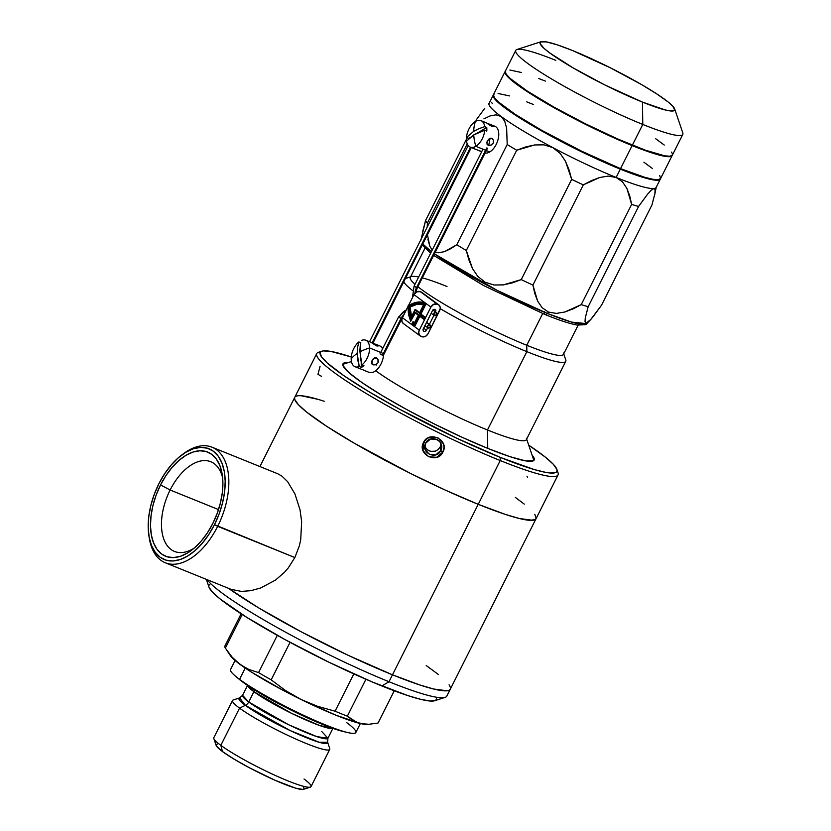 <?xml version="1.0" encoding="UTF-8"?>
<svg xmlns="http://www.w3.org/2000/svg" width="831" height="831" viewBox="0 0 831 831"><rect width="100%" height="100%" fill="white"/><g stroke="black" fill="none" stroke-linecap="round" stroke-linejoin="round"><path stroke-width="1.25" d="M533.128 460.914L533.336 460.499A106.482 12.579 -153.3 0 1 532.951 460.976A106.482 12.579 26.7 0 0 533.336 458.816L526.366 438.238A90.901 10.741 -153.3 0 1 487.454 429.98L487.745 448.387L487.454 429.98A90.901 10.741 -153.3 0 1 375.685 370.74A90.901 10.741 26.7 0 0 487.454 429.98L526.854 351.648A90.901 10.741 -153.3 0 1 440.222 308.644A90.901 10.741 26.7 0 0 526.854 351.648L526.75 345.26A85.707 10.128 -153.3 0 1 417.858 286.716A85.707 10.128 26.7 0 0 526.75 345.26L542.685 313.578L526.75 345.26A85.707 10.128 26.7 0 0 563.449 354.39L578.116 325.222M412.488 290.445A90.901 10.741 -153.3 0 1 403.721 281.896A90.901 10.741 26.7 0 0 412.488 290.445M376.339 365.027L376.277 364.009M424.984 248.209L410.306 277.377A85.707 10.128 26.7 0 0 414.991 284.316A85.707 10.128 -153.3 0 1 411.397 276.578A85.707 10.128 -153.3 0 1 418.668 277.003M422.304 277.866A85.707 10.128 -153.3 0 1 447.005 286.508M351.461 361.537L344.429 363.812A106.482 12.579 26.7 0 0 342.923 365.401A106.482 12.579 -153.3 0 1 343.078 364.809L342.871 365.225M526.854 351.648A90.901 10.741 26.7 0 0 565.766 359.906L563.439 353.04A85.707 10.128 -153.3 0 1 526.75 345.26L526.854 351.648L487.454 429.98A90.901 10.741 26.7 0 0 526.366 439.672L565.766 361.34A90.901 10.741 -153.3 0 1 526.854 351.648M235.059 660.51L230.53 669.516A70.126 8.289 26.7 0 0 239.567 679.343L245.238 668.072L239.567 679.343A70.126 8.289 -153.3 0 1 235.391 676.081L239.058 679.156A64.932 7.676 26.7 0 0 242.922 682.178L239.567 679.343L242.922 682.178A64.932 7.676 26.7 0 0 295.649 712.344A64.932 7.676 26.7 0 0 345.125 731.882A64.932 7.676 26.7 0 1 342.995 731.436A64.932 7.676 26.7 0 1 242.922 682.178A64.932 7.676 26.7 0 1 237.427 677.722M332.743 728.309L319.592 725.505L291.639 713.382L253.902 691.704A6.232 5.09 126.4 0 0 254.515 689.938A6.232 5.09 -53.6 0 1 253.902 691.704A47.783 5.651 -153.3 0 1 247.68 685.523L253.902 691.704L248.718 701.998L253.902 691.704A47.783 5.651 -153.3 0 0 298.942 716.862A47.783 5.651 -153.3 0 0 332.743 728.309M247.742 685.004L242.559 695.308A47.783 5.651 26.7 0 0 248.718 701.998L288.627 724.736L316.819 736.63L327.944 738.25L321.784 731.55M304.021 778.979A54.41 6.43 -153.3 0 1 310.347 787.113A54.41 6.43 -153.3 0 1 271.342 773.619A54.41 6.43 -153.3 0 1 220.828 745.334A54.41 6.43 26.7 0 0 274.178 774.939A54.41 6.43 26.7 0 0 311.033 786.604L329.751 749.385A54.41 6.43 -153.3 0 1 292.896 737.72A54.41 6.43 -153.3 0 1 239.546 708.116A54.41 6.43 26.7 0 0 295.691 738.988A54.41 6.43 26.7 0 0 329.751 748.534L327.611 742.197L319.26 742.301L290.092 730.522L245.353 705.342A6.232 5.09 126.4 0 0 248.718 701.998A6.232 5.09 -53.6 0 1 245.353 705.342A49.611 5.859 -153.3 0 1 239.588 697.926L242.559 695.308L248.718 701.998A47.783 5.651 26.7 0 0 295.566 727.998A47.783 5.651 26.7 0 0 327.944 738.25L327.611 742.197A49.611 5.859 -153.3 0 1 296.542 733.493A49.611 5.859 -153.3 0 1 245.353 705.342L239.546 708.116L245.353 705.342L239.588 697.926L233.231 699.982A54.41 6.43 26.7 0 0 239.546 708.116A54.41 6.43 -153.3 0 1 232.535 700.491L213.816 737.71A54.41 6.43 26.7 0 0 220.828 745.334L239.546 708.116L220.828 745.334A54.41 6.43 -153.3 0 1 213.816 738.562L216.143 745.428A49.216 5.817 26.7 0 0 222.479 751.546L220.828 745.334L222.479 751.546L216.59 746.248L216.102 744.742L217.317 744.077M271.176 679.841L290.05 642.321L271.176 679.841A85.707 10.128 -153.3 0 1 258.566 672.591A85.707 10.128 26.7 0 0 271.176 679.841L285.563 690.571L271.176 679.841M277.294 635.331L258.566 672.591L248.801 669.443L244.252 667.158L235.724 661.061L230.54 655.867A77.917 9.203 26.7 0 0 239.941 664.343A77.917 9.203 26.7 0 0 301.123 699.515A77.917 9.203 26.7 0 0 360.685 723.604L353.497 720.82L347.358 716.166A85.707 10.128 -153.3 0 1 335.07 711.201L317.702 706.35L309.309 703.192L301.123 699.515L285.563 690.571L301.123 699.515L283.018 690.281L251.357 672.071L239.941 664.343L232.098 657.124L225.336 648.118L242.247 614.493L225.336 648.118A85.707 10.128 -153.3 0 1 225.004 645.832A85.707 10.128 26.7 0 0 224.952 645.926A85.707 10.128 26.7 0 0 225.336 648.118L232.098 657.124L239.941 664.343L248.801 669.443L258.566 672.591L277.294 635.331M353.829 673.91L335.07 711.201L317.702 706.35L301.123 699.515L335.755 715.127L360.685 723.604A77.917 9.203 26.7 0 0 366.762 724.383L369.203 724.268L364.684 724.196L356.956 722.471L347.358 716.166L365.92 679.259L347.358 716.166A85.707 10.128 26.7 0 1 335.07 711.201L353.829 673.91M378.126 722.845A85.707 10.128 -153.3 0 1 378.022 723.053L368.912 724.279L360.685 723.604L367.26 724.341M394.258 690.79L378.084 722.949A85.707 10.128 26.7 0 1 378.022 723.053L394.247 690.79L378.022 723.053L368.912 724.279M303.637 787.279L304.115 788.785L302.91 789.45L295.659 788.172L275.227 780.34L249.695 767.927L234.113 759.16L222.479 751.546A49.216 5.817 26.7 0 0 268.174 777.141A49.216 5.817 26.7 0 0 303.45 789.336L310.347 787.113M346.787 722.7A70.126 8.289 -153.3 0 1 347.649 732.537A70.126 8.289 -153.3 0 1 239.567 679.343A70.126 8.289 26.7 0 0 308.322 717.485A70.126 8.289 26.7 0 0 355.824 732.527L360.353 723.521M493.271 95.087L489.095 103.387A93.498 11.052 26.7 0 0 501.145 116.485A93.498 11.052 26.7 0 0 552.844 147.617A93.498 11.052 26.7 0 0 616.124 177.439L620.3 169.14A93.498 11.052 -153.3 0 1 533.658 126.354A93.498 11.052 -153.3 0 1 493.271 95.087A93.498 11.052 -153.3 0 1 493.396 94.879M427.259 227.008L427.383 223.092A98.692 11.665 -153.3 0 1 425.576 220.475L420.912 240.117M427.955 239.453L429.856 246.35L432.234 250.038L429.856 246.35L427.425 234.758M438.581 252.769L435.257 252.125L438.581 252.769L444.523 251.648L438.581 252.769M450.682 248.729L444.523 251.648L456.79 244.74L450.682 248.729M493.946 94.422L493.25 96.5L494.113 98.131L501.405 105.194L527.405 122.656L573.255 147.679L620.3 169.14A93.498 11.052 -153.3 0 0 660.323 179.112A93.498 11.052 -153.3 0 0 660.437 178.8L658.1 180.192L648.855 178.987L620.3 169.14L616.124 177.439A93.498 11.052 -153.3 0 1 552.844 147.617L560.219 153.486L565.516 161.349L569.162 170.158L571.666 179.371A98.692 11.665 26.7 0 0 583.32 184.866L591.35 180.67L599.702 177.502L608.157 176.089L616.124 177.439L622.512 181.885L626.917 188.45L629.805 196.158L631.633 204.405L626.917 188.45L622.512 181.885L616.124 177.439L608.157 176.089L599.702 177.502L583.32 184.866L532.91 285.095L583.32 184.866A98.692 11.665 -153.3 0 1 571.666 179.371L521.255 279.6L571.666 179.371L565.516 161.349L560.219 153.486L552.844 147.617L543.91 144.843L534.613 144.958L516.716 150.245L466.305 250.474L472.465 268.496L477.763 276.359L485.127 282.228L494.071 285.002L503.368 284.888L521.255 279.6A98.692 11.665 26.7 0 0 532.91 285.095L537.605 300.999L542.03 307.615L548.418 312.061L556.375 313.412L564.841 311.999L581.222 304.634L631.633 204.405A98.692 11.665 26.7 0 0 638.592 206.441L588.182 306.67L585.253 317.993L585.014 321.784L586.219 323.114L588.982 321.337L592.763 317.162L601.551 305.164L651.961 204.935L601.551 305.164L590.862 319.395L586.219 323.114L585.014 321.784L585.253 317.993L588.182 306.67A98.692 11.665 -153.3 0 1 581.222 304.634A98.692 11.665 26.7 0 0 588.182 306.67L638.592 206.441A98.692 11.665 -153.3 0 1 631.633 204.405L581.222 304.634L573.193 308.831L564.841 311.999L556.375 313.412L548.418 312.061L547.411 313.464A93.02 10.99 26.7 0 0 587.039 323.675L571.541 322.106L547.411 313.464A3.116 1.766 112 0 1 545.167 314.585A3.116 1.766 -68 0 0 547.411 313.464L497.115 290.351L434.395 253.829A93.02 10.99 26.7 0 0 547.411 313.464L548.418 312.061L542.03 307.615L537.605 300.999L534.738 293.322L532.91 285.095A98.692 11.665 -153.3 0 1 521.255 279.6L512.478 282.841L503.368 284.888L494.071 285.002L485.127 282.228L477.763 276.359L472.465 268.496L468.809 259.688L466.305 250.474A98.692 11.665 -153.3 0 1 456.79 244.74A98.692 11.665 26.7 0 0 466.305 250.474L516.716 150.245A98.692 11.665 -153.3 0 1 507.201 144.511L456.79 244.74L507.201 144.511L506.63 128.099L504.729 121.253L501.145 116.485A93.498 11.052 -153.3 0 1 489.303 103.086L488.555 104.072M422.782 243.992A93.02 10.99 26.7 0 0 431.424 251.637L422.782 243.992M433.616 255.387L483.767 285.635L545.198 314.606A3.116 1.766 112 0 1 544.606 311.396A3.116 1.766 -68 0 0 544.409 312.238M422.636 231.807L425.576 220.475L467.157 137.801L425.576 220.475A98.692 11.665 26.7 0 0 427.383 223.092L467.24 143.856L427.383 223.092M475.986 120.246L484.774 108.269L475.986 120.246A98.692 11.665 26.7 0 0 476.371 120.962A98.692 11.665 -153.3 0 1 475.986 120.246M654.631 195.046L656.272 187.068A93.498 11.052 -153.3 0 1 653.924 188.492L655.129 189.821L654.901 193.613L651.961 204.935L654.901 193.613L655.129 189.821L653.924 188.492L651.161 190.268L647.38 194.454L638.592 206.441L647.38 194.454L651.161 190.268L653.924 188.492A93.498 11.052 -153.3 0 1 616.124 177.439A93.498 11.052 26.7 0 0 653.924 188.492A93.498 11.052 26.7 0 0 656.158 187.401L660.323 179.112M492.523 103.626L491.329 102.296L492.523 103.626M495.993 114.823L501.145 116.485L495.993 114.823L490.051 115.956L495.993 114.823M483.902 118.875L490.051 115.956L483.902 118.875M552.844 147.617A93.498 11.052 -153.3 0 1 501.145 116.485L504.729 121.253L506.63 128.099L507.201 144.511A98.692 11.665 26.7 0 0 516.716 150.245L525.493 147.004L534.613 144.958L543.91 144.843L552.844 147.617M515.75 50.39L505.321 71.123A93.498 11.052 26.7 0 0 545.707 102.4A93.498 11.052 26.7 0 0 632.349 145.186L642.779 124.442A93.498 11.052 -153.3 0 1 556.136 81.656A93.498 11.052 -153.3 0 1 515.75 50.39A93.498 11.052 -153.3 0 1 555.783 60.362M541.054 41.727L516.934 49.517A93.498 11.052 26.7 0 0 551.94 79.184A93.498 11.052 26.7 0 0 642.779 124.442L642.436 102.088A75.32 8.902 -153.3 0 1 569.256 65.628A75.32 8.902 -153.3 0 1 541.054 41.727A75.32 8.902 -153.3 0 1 572.351 50.462L610.245 67.747L641.657 84.637L657.03 94.08L668.124 101.974L672.663 106.046L674.73 109.972L671.001 111.001L665.434 110.014L642.436 102.088L604.532 84.804L573.13 67.903L549.81 52.987L544.076 48.406L540.088 43.576L540.649 41.903L546.268 41.872L557.144 44.812L572.351 50.462A75.32 8.902 -153.3 0 1 674.679 108.934A75.32 8.902 -153.3 0 1 642.436 102.088L642.779 124.442A93.498 11.052 26.7 0 0 682.802 132.939L674.679 108.934M505.092 71.539L493.51 94.578A93.498 11.052 26.7 0 0 533.897 125.845A93.498 11.052 26.7 0 0 620.539 168.631L632.121 145.591A93.498 11.052 -153.3 0 1 545.479 102.805A93.498 11.052 -153.3 0 1 505.092 71.539A93.498 11.052 -153.3 0 1 505.248 71.3L506.162 74.167L510.255 78.54L527.228 91.036L553.581 106.908L585.304 123.726L617.568 138.922L645.458 150.203L664.727 155.844L670.15 156.238L672.445 154.971M672.393 153.735L671.531 152.104M664.249 145.041L655.721 138.767M545.354 81.095L538.55 78.415M521.307 72.474L509.881 70.033M682.802 134.414A93.498 11.052 -153.3 0 1 642.779 124.442L632.349 145.186A93.498 11.052 26.7 0 0 672.372 155.148L682.802 134.414M533.533 104.54L526.74 101.86M509.496 95.918L498.07 93.477M493.437 94.744L494.352 97.622L498.444 101.984L515.417 114.481L541.77 130.353L581.71 151.221L620.539 168.631L644.576 177.252L652.917 179.288L658.339 179.683L660.635 178.416L659.721 175.549M652.439 168.496L643.911 162.211M620.539 168.631A93.498 11.052 26.7 0 0 660.562 178.592L672.154 155.553A93.498 11.052 -153.3 0 1 632.121 145.591L620.539 168.631M505.778 70.874L505.082 72.951L507.596 76.587L521.754 87.92L546.092 103.158L576.901 119.976L609.507 135.817L638.925 148.271L656.168 154.213L664.509 156.249L669.931 156.644L672.227 155.376A93.498 11.052 -153.3 0 1 672.154 155.553M206.348 579.363L208.996 587.174A127.257 15.041 26.7 0 0 381.896 685.97A127.257 15.041 26.7 0 0 434.758 700.72L445.104 697.386A135.048 15.955 -153.3 0 1 388.991 681.721L392.471 674.814A135.048 15.955 -153.3 0 1 228.535 588.338L258.296 607.669L301.061 631.737L348.179 655.306L392.471 674.814L388.991 681.721A135.048 15.955 -153.3 0 1 207.096 579.664A135.048 15.955 26.7 0 0 388.991 681.721L381.896 685.97L388.991 681.721A135.048 15.955 26.7 0 0 446.808 696.118L450.288 689.211A135.048 15.955 -153.3 0 1 392.471 674.814L419.738 684.941L433.72 689.024L447.068 690.779L449.311 690.166L450.392 688.961L449.311 690.166L447.068 690.779L433.72 689.024L419.738 684.941L392.471 674.814L478.22 504.324A135.048 15.955 -153.3 0 1 353.061 442.518A135.048 15.955 -153.3 0 1 294.735 397.353A135.048 15.955 -153.3 0 1 324.163 401.259M209.911 584.266L208.893 585.408M208.965 587.091L212.393 592.046L220.059 598.922L246.765 617.36L285.033 639.61L329.034 662.265L372.07 681.898L407.585 695.505L420.766 699.359L430.178 701.021L435.454 700.429L436.472 699.297L436.4 697.604M450.309 687.164L449.072 684.817L450.309 687.164M438.539 674.616L426.23 665.538L438.539 674.616M170.137 490.01A48.385 27.371 -68 0 0 164.289 540.399A48.385 27.371 -68 0 0 194.298 548.045A48.385 27.371 112 0 1 174.51 551.441A48.385 27.371 112 0 1 170.137 490.01L218.522 509.58L170.137 490.01A48.385 27.371 112 0 1 210.783 461.735A48.385 27.371 112 0 1 222.656 477.929A48.385 27.371 -68 0 0 200.178 461.101A48.385 27.371 -68 0 0 170.137 490.01L160.56 484.93L170.137 490.01M212.829 523.437A56.176 31.775 112 0 1 191.577 550.247A56.176 31.775 112 0 1 154.421 544.897A56.176 31.775 112 0 1 160.56 484.93L156.166 495.016L152.956 505.466L151.034 515.864L150.484 525.805L151.335 534.925L153.538 542.851L157.007 549.301L161.63 554.017L167.208 556.812L173.534 557.591L180.369 556.313L187.453 553.03L194.496 547.878L201.247 541.043L207.438 532.785L212.829 523.437L217.213 513.34L220.433 502.9L222.344 492.503L222.895 482.551L222.054 473.441L219.851 465.505L216.372 459.065L211.76 454.349L206.171 451.545L199.845 450.776L193.01 452.054L185.936 455.326L178.883 460.488L172.131 467.323L165.951 475.581L160.56 484.93A56.176 31.775 112 0 1 196.874 451.088A56.176 31.775 112 0 1 222.22 474.459A56.176 31.775 112 0 1 212.829 523.437M165.307 562.774L231.06 589.356L241.437 591.402L250.785 590.696L260.726 587.964L275.466 580.1L284.368 572.393L288.315 567.853L294.849 557.559L217.68 526.345A62.335 35.255 -68 0 0 224.484 459.813A62.335 35.255 -68 0 0 183.256 453.871L181.501 455.191A59.739 33.791 112 0 1 221.004 460.883A59.739 33.791 112 0 1 214.481 524.652L294.849 557.559L299.316 545.946L300.697 539.87L301.653 521.536L300.022 509.777L294.932 493.926L287.599 481.637L281.969 476.153L277.793 473.784L212.04 447.203A62.335 35.255 112 0 1 217.68 526.345A62.335 35.255 112 0 1 165.307 562.774A62.335 35.255 112 0 1 149.092 536.857L148.198 527.176L148.78 516.602L150.816 505.549L154.234 494.445L158.898 483.704A59.739 33.791 112 0 1 181.501 455.191M182.384 454.547A62.335 35.255 112 0 1 212.04 447.203M148.905 535.787L149.248 537.969A62.335 35.255 -68 0 0 177.377 563.896A62.335 35.255 -68 0 0 217.68 526.345L214.481 524.652A59.739 33.791 112 0 1 175.86 560.645A59.739 33.791 112 0 1 148.905 535.787A59.739 33.791 112 0 1 158.898 483.704L164.631 473.763L171.217 464.986L178.395 457.715L185.884 452.23L193.415 448.75L200.676 447.39L207.407 448.21L213.338 451.191L218.252 456.198L221.95 463.054L224.287 471.499L225.191 481.191L224.609 491.765L222.563 502.817L219.145 513.922L214.481 524.652L208.747 534.593L202.172 543.37L194.994 550.641L187.494 556.126L179.974 559.616L172.703 560.977L165.971 560.146L160.04 557.175L155.127 552.158L151.429 545.302L149.092 536.868M228.535 588.338A135.048 15.955 26.7 0 0 392.471 674.814A135.048 15.955 26.7 0 0 450.288 689.211L536.037 518.721A135.048 15.955 -153.3 0 1 478.22 504.324L505.487 514.451L519.468 518.534L532.816 520.289L535.06 519.676L536.14 518.461L534.821 514.316L536.14 518.461L535.06 519.676L529.451 520.299L519.468 518.534L505.487 514.451L478.22 504.324L392.471 674.814L348.179 655.306L301.061 631.737L258.296 607.669L228.535 588.338M317.826 399.296L301.31 395.774L317.826 399.296M259.926 466.565L294.725 397.363A135.048 15.955 26.7 0 0 353.061 442.518A135.048 15.955 26.7 0 0 478.22 504.324L445.541 490.207L410.265 473.327L353.944 443.027L326.375 426.116L306.473 411.947L298.339 404.645L294.714 399.399L294.631 397.602L294.714 399.399L298.339 404.645L306.473 411.947L326.375 426.116L353.944 443.027L410.265 473.327L445.541 490.207L478.22 504.324L500.231 460.54A135.048 15.955 -153.3 0 1 375.082 398.745A135.048 15.955 -153.3 0 1 316.746 353.58A135.048 15.955 -153.3 0 1 320.579 351.96M524.288 504.126L515.355 497.416L524.288 504.126M424.683 445.946L426.313 448.782L428.91 450.766L432.078 451.607L435.33 451.171L438.176 449.529L440.181 446.953L440.71 450.589L442.923 452.002C449.654 440.15 429.076 430.084 423.53 442.466C416.84 454.401 437.386 464.529 442.923 452.002L440.71 450.589C436.327 460.519 420.351 452.625 425.649 443.193L423.53 442.466L426.594 438.83L429.783 437.199L437.999 437.854L443.442 443.91L444.024 447.161L442.923 452.002L436.68 457.32L428.484 456.728L423.031 450.61L423.53 442.466L425.649 443.193C430.011 433.418 446.029 441.209 440.71 450.579L435.849 454.806L429.43 454.412L425.202 449.581L424.859 448.117L425.649 443.193L430.52 439.028L436.94 439.485L439.225 441.116M321.566 376.381L317.961 374.314L320.091 366.284M527.54 477.555L527.01 476.205M348.116 362.617A107.002 12.642 -153.3 0 0 342.964 363.874L342.964 363.885A107.002 12.642 -153.3 0 0 389.188 399.659A107.002 12.642 -153.3 0 0 488.348 448.626L509.943 456.655L525.4 460.821L533.377 460.79L534.167 458.421L532.089 455.149A107.002 12.642 -153.3 0 1 534.156 460.031A107.002 12.642 -153.3 0 1 488.348 448.626L462.452 437.449L434.509 424.07L406.91 409.652L382.031 395.431L362.025 382.634L348.615 372.361L342.943 365.495L343.743 363.116L348.179 362.628M321.909 351.201L318.46 352.313A135.048 15.955 26.7 0 0 369.016 395.172A135.048 15.955 26.7 0 0 500.231 460.54L500.189 457.351A132.451 15.654 -153.3 0 1 371.488 393.229A132.451 15.654 -153.3 0 1 321.909 351.201A132.451 15.654 -153.3 0 1 351.274 356.987L331.06 351.461L323.384 350.9L321.192 351.503L320.122 352.687L321.42 356.748L327.217 362.939L343.826 375.654L368.59 391.494L399.379 409.101L456.738 438.228L500.189 457.351L500.231 460.54A135.048 15.955 26.7 0 0 558.048 472.818L556.884 469.38A132.451 15.654 -153.3 0 1 500.189 457.351L534.25 469.567L546.06 472.455L550.434 473.026L555.929 472.403L556.988 471.219L556.915 469.473L553.353 464.321L545.375 457.154L528.703 445.146A132.451 15.654 -153.3 0 1 556.884 469.38M438.176 449.529L435.33 451.171L430.448 451.347L427.518 449.903L425.358 447.452M478.22 504.324A135.048 15.955 26.7 0 0 536.037 518.721L558.048 474.937A135.048 15.955 -153.3 0 1 500.231 460.54L478.22 504.324M557.071 470.897A135.048 15.955 -153.3 0 1 558.048 474.937M440.523 442.819L441.51 445.696L440.71 450.579L440.181 446.953L441.043 443.816M358.867 341.967L360.831 342.767L358.867 341.967A14.283 8.081 -68 0 0 351.191 358.961A14.283 8.081 112 0 1 358.867 341.967L357.548 347.451L358.867 341.967M382.572 348.781A14.283 8.081 -68 0 0 379.705 345.862L376.277 344.47M369.608 347.96L383.382 353.528L369.608 347.96A14.283 8.081 -68 0 0 361.547 340.367A14.283 8.081 112 0 1 365.754 340.222A14.283 8.081 112 0 1 369.608 347.96A41.55 20.505 179.1 0 0 359.844 351.897A41.55 20.505 -0.9 0 1 369.608 347.96A14.283 8.081 112 0 1 361.932 364.954A14.283 8.081 -68 0 0 369.608 347.96M371.436 342.569L377.741 345.229L378.032 346.049L376.339 345.831L371.26 342.465M372.714 343.161L377.741 345.229L378.032 346.049L376.339 345.831L371.28 342.465M375.467 344.169L376.786 344.688L375.467 344.169M375.28 357.777L377.97 359.262L378.012 362.794L375.789 364.788L373.046 364.861L371.758 363.666L371.582 361.776L372.922 359.127L374.656 357.922L377.575 358.701L378.417 361.35L378.012 362.794L375.789 364.788L373.046 364.861L372.08 364.155L372.059 360.384L375.28 357.777M372.039 364.113L373.046 364.861L372.039 364.113M351.191 358.961A14.283 8.081 -68 0 0 359.252 366.554L357.164 353.497A41.55 20.505 179.1 0 0 351.191 358.961A41.55 20.505 -0.9 0 1 357.164 353.497L357.548 347.451L357.735 359.927L359.252 366.554L361.288 367.375L361.205 362.264L361.288 367.375L359.252 366.554A14.283 8.081 112 0 1 355.045 366.7A14.283 8.081 112 0 1 351.191 358.961M359.833 351.118L361.932 364.954L363.968 365.775A14.283 8.081 112 0 1 361.288 367.375A14.283 8.081 -68 0 0 363.968 365.775L361.932 364.954L360.415 358.327L360.228 345.852L359.833 351.118M360.768 343.026L360.228 345.852L360.768 343.026M365.567 370.958L368.995 372.34A14.283 8.081 -68 0 0 378.198 368.299A14.283 8.081 -68 0 0 383.517 354.982M361.308 369.213L364.996 370.564M373.046 364.861L372.08 364.155M376.526 357.943L377.575 358.701M486.779 131.08L484.743 130.249A14.283 8.081 112 0 1 475.81 146.308L485.605 150.276L475.81 146.308A14.283 8.081 -68 0 0 484.743 130.249L473.743 134.923A41.55 27.454 59.2 0 0 475.81 146.308A41.55 27.454 -120.8 0 1 473.743 134.923L466.534 141.135A14.283 8.081 -68 0 0 475.81 146.308A14.283 8.081 112 0 1 470.253 147.129A14.283 8.081 112 0 1 466.534 141.135L473.743 134.923L478.843 132.358L484.743 130.249L486.779 131.08A14.283 8.081 -68 0 0 486.727 127.465A14.283 8.081 112 0 1 486.779 131.08M484.691 126.644L486.727 127.465L484.691 126.644A14.283 8.081 -68 0 0 475.415 121.461A14.283 8.081 112 0 1 480.972 120.64A14.283 8.081 112 0 1 484.691 126.644L478.791 128.743L484.691 126.644M485.096 153.029A14.283 8.081 -68 0 0 489.75 151.948L486.332 150.567L489.75 151.948A14.283 8.081 -68 0 0 498.361 138.226A14.283 8.081 -68 0 0 494.912 126.281L491.495 124.899M486.644 122.998L492.96 125.647L493.24 126.478L491.547 126.26L486.467 122.884M486.956 123.165L491.994 125.117M490.498 138.206L491.734 138.372L493.458 140.335L493.23 143.212L490.996 145.217L488.264 145.28L487.288 144.584L486.8 142.205L489.251 138.632L491.734 138.372L492.783 139.13L493.614 141.031L493.23 143.212L490.29 145.425L488.264 145.28L486.976 144.085L487.267 140.813L490.498 138.206M488.264 145.28L487.288 144.584M475.207 149.123L480.214 150.993M473.826 147.897L474.252 148.583M492.96 125.647L493.24 126.478L491.547 126.26L487.89 123.912M475.415 121.461A14.283 8.081 -68 0 0 466.471 137.52L473.691 131.308A41.55 27.454 -120.8 0 1 475.415 121.461A41.55 27.454 59.2 0 0 473.691 131.308L478.791 128.743L473.691 131.308L466.471 137.52L468.507 138.341L470.419 137.198L468.507 138.341L466.471 137.52A14.283 8.081 112 0 1 475.415 121.461M477.648 132.887L486.727 127.465L477.648 132.887M481.668 151.741L476.527 149.642M491.734 138.372L492.783 139.13M468.466 138.922A14.283 8.081 112 0 1 468.507 138.341A14.283 8.081 -68 0 0 468.466 138.922M412.456 297.664L414.067 286.165L416.539 287.609A8.57 4.851 -68 0 0 415.012 293.156A8.57 4.851 112 0 1 416.539 287.609L414.846 286.363M383.268 355.491L382.489 355.304L401.03 318.439A8.57 4.851 112 0 1 403.928 314.617A8.57 4.851 -68 0 0 401.03 318.439L398.558 316.995L401.799 318.637L401.03 318.439L382.489 355.304L383.268 355.491L402.661 317.151M436.026 312.383L432.837 310.036L436.026 312.383A1.818 1.485 -53.6 0 1 434.405 315.614A1.818 1.485 -53.6 0 1 436.026 312.383L436.607 314.565L434.405 315.614L433.834 313.432L436.026 312.383M416.539 287.609L486.779 147.939L416.539 287.609L417.307 287.796L416.539 287.609M372.153 342.923L470.564 147.253L372.153 342.923M380.016 353.861L382.489 355.304M406.349 309.807L398.558 316.995L399.337 317.193A12.205 6.908 112 0 1 406.193 310.108M429.793 324.786L426.542 322.397L429.793 324.786A1.818 1.485 -53.6 0 1 428.173 328.016A1.818 1.485 -53.6 0 1 429.793 324.786L427.591 325.835L428.173 328.016L430.375 326.957L429.793 324.786M423.665 304.676A37.083 20.983 -68 0 0 410.047 306.992L409.641 306.826A37.083 20.983 112 0 1 423.675 304.655L419.613 312.726L423.675 304.655L416.996 304.053L409.641 306.826L411.303 316.995L415.126 309.412L419.613 312.726L415.521 309.568M423.945 304.769L419.894 312.83L423.945 304.769M411.584 318.044L415.126 310.046L420.019 313.526L424.579 304.458A37.603 21.274 -68 0 0 424.537 304.447A37.603 21.274 -68 0 0 424.184 304.302L417.12 303.554L409.309 306.577A37.603 21.274 112 0 1 424.142 304.281A37.603 21.274 112 0 1 424.184 304.302L419.624 313.36L415.126 310.046L411.189 317.889L409.309 306.577M419.842 315.572L424.039 318.792L424.641 317.587L420.05 314.211L425.285 303.793L421.462 302.619L417.245 302.65L408.229 306.327L408.8 314.004L410.722 320.506A38.953 22.032 112 0 1 408.229 306.327L408.634 306.483A38.953 22.032 -68 0 0 410.898 320.153M415.074 312.809L411.054 320.517A38.953 22.032 -68 0 0 411.116 320.673L410.992 320.621M414.42 323.716A37.488 21.211 -68 0 0 414.721 324.069L419.229 315.115L415.355 312.259M424.932 317.671L424.329 318.875M418.751 315.396L414.742 323.363L418.751 315.396M418.357 315.229L414.347 323.197L418.357 315.229L414.96 312.736L418.357 315.229M414.451 322.989A36.969 20.91 112 0 1 413.495 321.597L411.947 323.726L413.1 321.441A36.969 20.91 -68 0 0 414.347 323.197M412.456 323.664L413.132 322.335L412.456 323.664M414.96 312.736L410.628 321.348L408.488 314.388L407.907 306.088A39.473 22.333 112 0 1 424.631 302.931A39.473 22.333 112 0 1 425.784 303.471L420.528 313.921L425.119 317.307L424.049 319.426L419.458 316.05L424.444 319.592L425.514 317.473L420.922 314.087L426.178 303.627L430.894 307.096L433.699 304.312L437.179 304.094L420.268 291.639L437.979 304.416A5.194 4.238 -53.6 0 1 438.737 304.842A5.194 4.238 -53.6 0 1 439.63 310.628L428.038 333.667A5.194 4.238 -53.6 0 1 421.753 336.669L420.964 336.347A5.194 4.238 -53.6 0 1 420.195 335.921A5.194 4.238 -53.6 0 1 419.302 330.136L414.596 326.666L419.811 316.299M438.737 304.842L421.826 292.377A5.194 4.238 126.4 0 0 421.057 291.951L438.706 304.821L440.108 306.899L440.212 308.748L428.038 333.667L426.085 335.963L423.446 336.939L420.226 335.953L418.689 332.971L419.302 330.136L414.596 326.666A39.473 22.333 -68 0 1 414.274 326.344M430.894 307.096L419.302 330.136L430.894 307.096A5.194 4.238 -53.6 0 1 437.179 304.094L420.268 291.639L416.778 291.847L413.973 294.641L408.374 305.777L413.973 294.641L430.894 307.096M413.745 326.043L402.391 317.681A5.194 4.238 126.4 0 0 403.284 323.467L401.913 321.4L402.017 318.605L407.896 306.732L402.391 317.681L413.745 326.043M426.417 330.239A2.078 1.693 -53.6 0 1 423.249 328.962L432.515 310.524L423.01 329.71L423.903 331.444L425.306 331.361L426.417 330.239L423.633 328.183L426.417 330.239L427.695 327.705L426.417 330.239M410.13 308.945L409.818 309.558L410.13 308.945M422.408 292.917L420.268 291.639A5.194 4.238 126.4 0 0 413.973 294.641L426.178 303.627A39.473 22.333 -68 0 0 425.036 303.097A39.473 22.333 -68 0 0 424.838 303.014M433.024 309.838L435.589 312.009L435.88 310.316L435.029 309.329L433.637 309.412L432.515 310.524M433.927 315.313L429.357 324.412L433.927 315.313M407.907 306.088L412.695 303.481L417.37 302.152L421.795 302.152L424.953 303.055M410.805 321.005L415.313 312.996M419.458 316.05L414.202 326.51A39.473 22.333 112 0 1 411.947 323.726M410.722 320.506L414.949 312.092L418.824 314.949L414.316 323.913A37.488 21.211 112 0 1 413.049 322.21L412.373 323.539A38.953 22.032 -68 0 0 414.212 325.825L419.447 315.406L424.039 318.792M425.565 303.897L425.68 303.959A38.953 22.032 -68 0 0 425.565 303.897L420.631 314.004M424.641 303.502A38.953 22.032 -68 0 0 408.634 306.483L408.229 306.327A38.953 22.032 112 0 1 424.444 303.408A38.953 22.032 112 0 1 425.285 303.793M419.562 316.123L414.607 325.981A38.953 22.032 112 0 1 414.513 325.877M414.295 325.648A38.953 22.032 112 0 1 412.778 323.695L413.319 322.615M411.116 320.673L409.195 314.16L408.634 306.483L413.184 304.063L417.64 302.816L421.857 302.775M409.704 306.743L410.202 312.768M411.698 317.162L410.047 306.992L417.391 304.219L424.07 304.821M404.5 278.8L411.397 276.578M241.125 613.777L224.952 645.926M333.127 727.946L327.944 738.25M347.649 732.537L342.995 731.436M230.54 655.867L226.385 649.707M430.666 253.143L422.262 245.031M545.198 314.606C559.242 320.278 569.91 323.768 577.202 325.077L585.803 324.651L590.862 319.395M294.735 397.353L316.746 353.58M365.754 340.222L371.208 342.424M355.045 366.7L360.498 368.912M480.972 120.64L486.426 122.853M470.253 147.129L475.716 149.341M490.072 138.278L488.721 145.425M434.114 315.448L431.144 313.256M414.067 286.165L482.946 149.196M468.217 145.56L369.546 341.749M380.723 352.458L398.558 316.995M427.882 327.85L424.911 325.659M430.063 324.931L426.563 322.355M471.291 147.544L372.87 343.234M415.801 292.45L417.307 287.796L487.558 148.136M436.296 312.539L432.868 310.005M420.195 335.921L403.284 323.467"/></g></svg>
